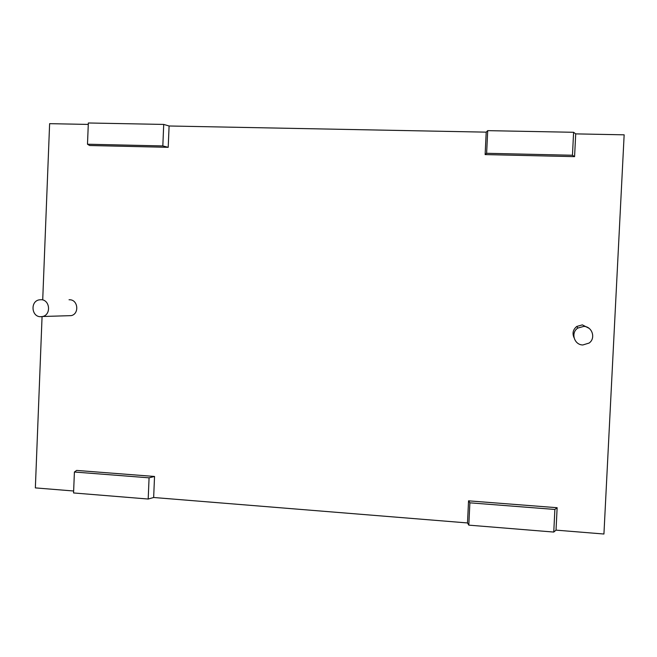 <?xml version="1.0" encoding="UTF-8"?>
<svg xmlns="http://www.w3.org/2000/svg" width="657" height="657" viewBox="0 0 657 657"><rect width="100%" height="100%" fill="white"/><g stroke="black" fill="none" stroke-linecap="round" stroke-linejoin="round"><path stroke-width="0.99" d="M40.43 316.723C31.47 316.69 30.206 301.506 39.034 299.888L41.095 299.699C49.989 299.691 51.386 314.736 42.656 316.502L40.43 316.723M69.042 299.756L69.708 299.764C78.15 299.748 79.472 313.972 71.186 315.631L68.114 315.73M583.745 326.406L577.823 328.073C570.506 332.614 574.136 344.925 582.816 344.974L589.107 343.053C596.039 338.298 592.212 326.422 583.745 326.406M588.984 328.27L582.357 324.87L576.797 326.447C573.052 329.486 572.124 333.198 574.013 337.599M574.579 156.637L572.461 155.249L486.623 153.295L485.129 154.584L574.579 156.637L575.713 133.88L573.602 132.287L487.716 130.644L486.205 132.147L169.095 125.988L168.208 147.316L89.615 145.509L87.488 144.22L88.342 122.982L163.716 124.428L169.095 125.988M485.129 154.584L486.205 132.147M88.284 124.419L49.62 123.664L42.721 299.707M73.641 491.001L35.355 487.896L42.064 316.666M154.535 476.465L76.623 470.42L74.405 472.013L73.568 492.955L148.195 499.033L153.656 497.497L154.535 476.465L149.073 477.828L148.195 499.033M468.548 500.839L557.136 507.713L554.878 509.446L469.878 502.827L468.548 500.839L467.497 522.947L153.656 497.497M557.136 507.713L556.027 530.133L553.761 532.063L468.811 525.14L467.497 522.947M575.713 133.88L624.15 134.825L603.931 534.018L556.027 530.133M469.878 502.827L468.811 525.14M554.878 509.446L553.761 532.063M74.405 472.013L149.073 477.828M87.488 144.22L162.829 145.936L163.716 124.428M162.829 145.936L168.208 147.316M572.461 155.249L573.602 132.287M486.623 153.295L487.716 130.644M577.823 328.073L576.797 326.447M42.656 316.502L71.186 315.631"/></g></svg>
